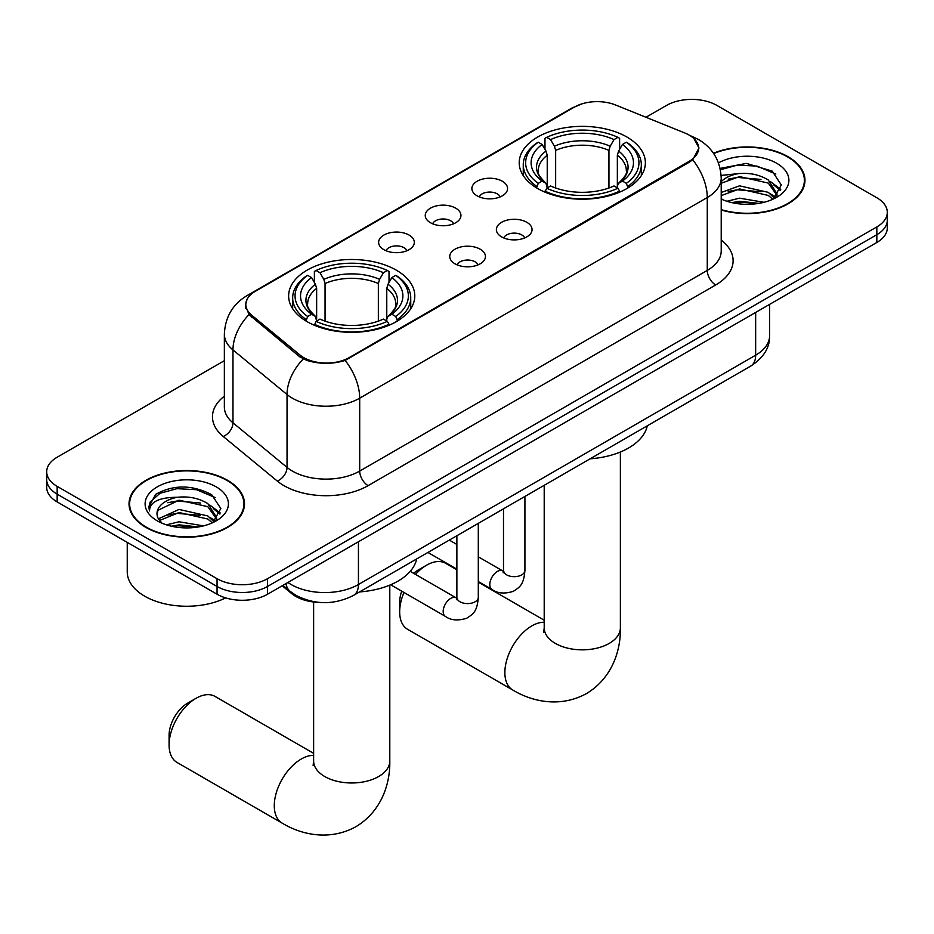 <?xml version="1.0" encoding="UTF-8"?>
<svg xmlns="http://www.w3.org/2000/svg" width="934" height="934" viewBox="0 0 934 934"><rect width="100%" height="100%" fill="white"/><g stroke="black" fill="none" stroke-linecap="round" stroke-linejoin="round"><path stroke-width="1.4" d="M396.308 270.159A63.08 36.414 0 0 0 327.565 262.267A63.08 36.414 0 0 0 288.629 295.915A63.08 36.414 0 0 0 307.099 321.658A63.08 36.414 0 0 0 375.842 329.55A63.08 36.414 0 0 0 414.789 295.915A63.08 36.414 0 0 0 396.308 270.159M626.901 137.029A63.08 36.414 0 0 0 558.158 129.137A63.08 36.414 0 0 0 519.211 162.785A63.08 36.414 0 0 0 537.692 188.528A63.08 36.414 0 0 0 606.435 196.432A63.08 36.414 0 0 0 645.371 162.785A63.08 36.414 0 0 0 626.901 137.029M477.099 195.825A17.851 10.309 180 0 1 473.561 192.906A17.851 10.309 180 0 1 479.469 180.099A17.851 10.309 180 0 1 502.34 181.243A17.851 10.309 180 0 1 505.889 192.906A17.851 10.309 180 0 1 477.099 195.825M500.169 196.887A10.706 6.188 0 0 0 497.297 193.875A10.706 6.188 0 0 0 486.742 192.311A10.706 6.188 0 0 0 479.27 196.887M430.481 222.736A17.851 10.309 180 0 1 426.931 219.817A17.851 10.309 180 0 1 432.851 207.009A17.851 10.309 180 0 1 455.722 208.165A17.851 10.309 180 0 1 459.271 219.817A17.851 10.309 180 0 1 430.481 222.736M453.55 223.81A10.706 6.188 0 0 0 450.678 220.798A10.706 6.188 0 0 0 440.124 219.221A10.706 6.188 0 0 0 432.652 223.81M383.851 249.658A17.851 10.309 180 0 1 380.313 246.739A17.851 10.309 180 0 1 386.221 233.932A17.851 10.309 180 0 1 409.104 235.076A17.851 10.309 180 0 1 412.641 246.739A17.851 10.309 180 0 1 383.851 249.658M406.92 250.721A10.706 6.188 0 0 0 404.048 247.708A10.706 6.188 0 0 0 393.494 246.144A10.706 6.188 0 0 0 386.022 250.721M501.593 236.874A17.851 10.309 180 0 1 498.044 233.955A17.851 10.309 180 0 1 503.963 221.148A17.851 10.309 180 0 1 526.834 222.304A17.851 10.309 180 0 1 530.384 233.955A17.851 10.309 180 0 1 501.593 236.874M524.663 237.948A10.706 6.188 0 0 0 521.791 234.936A10.706 6.188 0 0 0 511.237 233.36A10.706 6.188 0 0 0 503.765 237.948M454.963 263.797A17.851 10.309 180 0 1 451.426 260.878A17.851 10.309 180 0 1 457.333 248.07A17.851 10.309 180 0 1 480.216 249.215A17.851 10.309 180 0 1 483.754 260.878A17.851 10.309 180 0 1 454.963 263.797M478.033 264.859A10.706 6.188 0 0 0 475.161 261.847A10.706 6.188 0 0 0 464.607 260.282A10.706 6.188 0 0 0 457.135 264.859M684.879 133.002A32.13 18.552 180 0 1 689.175 135.091A32.13 18.552 180 0 1 698.585 148.202A32.13 18.552 180 0 1 689.175 161.325L349.176 357.617A32.13 18.552 180 0 1 300.141 355.142L251.608 315.132A32.13 18.552 180 0 1 245.805 304.484A32.13 18.552 180 0 1 255.215 291.373L574.433 107.071A32.13 18.552 180 0 1 615.588 104.993L684.879 133.002M319.848 602.442A35.702 20.618 180 0 1 291.758 593.662L282.196 585.781M721.211 210.022A57.721 33.32 0 0 0 804.968 180.274A57.721 33.32 0 0 0 788.062 156.714A57.721 33.32 0 0 0 713.483 153.246M227.569 480.298A57.721 33.32 0 0 0 164.664 473.071A57.721 33.32 0 0 0 129.032 503.87A57.721 33.32 0 0 0 145.938 527.43A57.721 33.32 0 0 0 208.842 534.657A57.721 33.32 0 0 0 244.486 503.87A57.721 33.32 0 0 0 227.569 480.298M129.628 506.87A57.721 33.32 0 0 0 129.429 507.757M693.985 138.641L699.006 148.016L692.713 159.772L689.596 162.037L345.148 360.442C332.411 364.283 319.673 364.283 306.936 360.442L299.721 356.788L249.028 314.595L245.385 305.325L247.031 299.417M224.358 360.687L57.161 457.216A35.702 20.618 0 0 0 46.7 471.798L46.7 487.35A35.702 20.618 0 0 0 57.161 501.92L217.05 594.234L217.05 586.459A35.702 20.618 0 0 0 267.544 586.459L876.839 234.691A35.702 20.618 0 0 0 887.3 220.12A35.702 20.618 0 0 1 876.839 234.691L267.544 586.459A35.702 20.618 0 0 1 217.05 586.459L57.161 494.144L217.05 586.459L217.05 578.695A35.702 20.618 0 0 0 267.544 578.695L876.839 226.915A35.702 20.618 0 0 0 887.3 212.345A35.702 20.618 0 0 0 876.839 197.763L716.95 105.449A35.702 20.618 0 0 0 666.456 105.449L645.966 117.275M46.7 479.574A35.702 20.618 0 0 0 57.161 494.144A35.702 20.618 0 0 1 46.7 479.574M46.7 471.798A35.702 20.618 0 0 0 57.161 486.369L217.05 578.695M244.089 507.757A57.721 33.32 0 0 0 243.891 506.87M804.571 184.161A57.721 33.32 0 0 0 804.372 183.274M217.05 594.234A35.702 20.618 0 0 0 267.544 594.234L876.839 242.466A35.702 20.618 0 0 0 887.3 227.884L887.3 212.345M721.211 209.636A57.126 32.982 0 0 0 804.372 180.274A57.126 32.982 0 0 0 787.642 156.947A57.126 32.982 0 0 0 713.704 153.573M726.932 201.265L739.541 198.183L764 202.293M731.859 202.62L739.541 201.277L758.863 203.367M721.211 192.521L739.541 185.843L768.285 192.346L774.403 198.183M721.211 195.603L739.541 188.925L768.285 195.428L772.803 199.257M721.13 175.429L737.883 173.689A29.76 17.174 0 0 0 721.211 181.675M737.883 173.689C749.301 172.486 759.435 174.6 768.285 180.005L776.995 193.712L776.784 195.977M721.211 183.262L739.541 176.584L768.285 183.087L776.901 195.253M721.211 198.428L722.484 199.619M721.211 199.047A41.656 24.05 0 0 0 776.691 197.284A41.656 24.05 0 0 0 776.691 163.263A41.656 24.05 0 0 0 718.479 162.878M773.305 199.035L781.314 184.955L772.173 171.097L746.429 163.403L720.126 168.4M720.406 169.731L737.428 165.084L757.065 166.112L775.85 174.039M728.216 179.13L737.428 177.425L760.976 179.421M773.749 184.944L780.369 190.489M728.216 191.47L737.428 189.765L760.976 191.762M773.749 197.284L774.718 197.926M732.653 202.806L737.428 202.106L758.42 203.437M770.223 181.429L780.742 189.392M770.223 193.77L775.699 197.062M146.358 527.185A57.126 32.982 0 0 0 208.621 534.341A57.126 32.982 0 0 0 243.891 503.87A57.126 32.982 0 0 0 227.149 480.543A57.126 32.982 0 0 0 164.898 473.398A57.126 32.982 0 0 0 129.628 503.87A57.126 32.982 0 0 0 146.358 527.185M127.246 542.385L127.246 571.888A59.507 34.36 0 0 0 144.677 596.184A59.507 34.36 0 0 0 225.643 597.9M166.439 524.861L179.059 521.779L203.519 525.889M171.377 526.216L179.059 524.861L198.382 526.963M158.418 518.825L179.059 509.439L207.803 515.942L213.921 521.779M159.445 520.507L179.059 512.521L207.803 519.024L212.322 522.853M212.824 522.631L220.833 508.54L211.691 494.693C192.112 484.583 173.444 484.466 155.686 494.343L148.821 506.905L149.475 510.945C149.86 501.897 159.165 497.332 177.402 497.273A29.76 17.174 0 0 0 157.005 513.583A29.76 17.174 0 0 0 158.453 518.872L162.002 523.203M177.402 497.273C188.82 496.082 198.942 498.184 207.803 503.601L216.513 517.308L216.303 519.573M157.005 513.922L158.021 510.268L179.059 500.18L207.803 506.683L216.419 518.849M216.209 486.859A41.656 24.05 0 0 0 157.309 486.859A41.656 24.05 0 0 0 157.309 520.868A41.656 24.05 0 0 0 216.209 520.868A41.656 24.05 0 0 0 216.209 486.859M148.821 507.185L150.117 502.107L159.936 493.315L176.935 488.68L196.572 489.708L215.369 497.635M167.735 502.726L176.935 501.021L200.495 503.006M213.267 508.54L219.887 514.074M167.735 515.066L176.935 513.361L200.495 515.346M213.267 520.88L214.236 521.511M172.171 526.391L176.935 525.702L197.938 527.033M209.741 505.014L220.261 512.976M209.741 517.354L215.217 520.658M403.978 592.483A38.084 21.984 120 0 0 399.67 611.828L399.67 602.115A26.187 15.119 -60 0 1 401.713 591.175M413.645 573.324A26.187 15.119 -60 0 1 418.187 570.044L426.604 565.187A38.084 21.984 120 0 0 415.49 574.387M399.67 611.828A38.084 21.984 120 0 0 407.563 629.271L512.754 690.004A38.084 21.984 -60 0 1 506.917 659.486A38.084 21.984 -60 0 1 531.796 625.92A38.084 21.984 -60 0 1 544.207 622.254M536.56 187.862L538.253 183.356A56.647 32.702 0 0 1 538.253 142.213L542.14 144.455A51.172 29.549 0 0 0 542.14 181.103L545.993 183.286L547.231 187.886M547.231 186.006L547.231 155.242L545.993 151.086L542.14 144.455M544.977 149.335L544.977 138.314L546.67 137.356A56.647 32.702 0 0 1 617.923 137.356L614.023 139.598A51.172 29.549 0 0 0 550.558 139.598L554.411 146.229L555.648 150.386L555.648 188.003M608.945 188.003L608.945 150.386L610.182 146.229L614.023 139.598M590.16 458.792A65.462 37.792 0 0 0 647.274 425.811M544.977 191.131A59.029 34.079 0 0 0 619.616 191.131L617.923 188.213A56.647 32.702 0 0 1 546.67 188.213L544.977 192.135M619.616 192.135L619.616 191.131M538.253 142.213L536.56 143.182A59.029 34.079 0 0 0 523.262 164.723A59.029 34.079 0 0 0 536.56 186.275M617.923 137.356L619.616 138.314L619.616 149.335M546.67 188.213L550.558 185.959A51.172 29.549 0 0 0 614.023 185.959L617.923 188.213M542.14 181.103L538.253 183.356M550.558 139.598L546.67 137.356M545.993 151.086A45.778 26.432 0 0 0 545.993 183.286L546.203 183.426C539.7 177.145 537.05 172.872 538.264 170.618A44.038 25.428 0 0 1 547.231 155.242M628.033 186.275A59.029 34.079 0 0 0 641.331 164.723A59.029 34.079 0 0 0 628.033 143.182L626.34 142.213A56.647 32.702 0 0 1 626.34 183.356L628.033 187.862M626.34 183.356L622.441 181.103A51.172 29.549 0 0 0 622.441 144.455L626.34 142.213M622.441 144.455L618.6 151.086L617.351 155.242L617.351 186.006L618.6 183.286L622.441 181.103M617.351 155.242A44.038 25.428 0 0 1 626.329 170.618C627.531 172.883 624.881 177.156 618.378 183.426L618.6 183.286A45.778 26.432 0 0 0 618.6 151.086M617.351 187.886L617.351 186.006M456.878 569.787L445.646 563.307A38.084 21.984 120 0 0 426.604 565.187L418.187 570.044M169.089 744.958L169.089 735.245A26.187 15.119 -60 0 1 187.606 703.174L196.012 698.317A38.084 21.984 120 0 0 169.089 744.958A38.084 21.984 120 0 0 176.97 762.401L282.173 823.134A38.084 21.984 -60 0 1 276.336 792.616A38.084 21.984 -60 0 1 301.215 759.05A38.084 21.984 -60 0 1 313.626 755.384M305.967 320.992L307.66 316.486A56.647 32.702 0 0 1 307.66 275.343L311.559 277.585A51.172 29.549 0 0 0 311.559 314.233L315.4 316.416L316.649 321.016M316.649 319.136L316.649 288.373L315.4 284.216L311.559 277.585M314.384 282.465L314.384 271.444L316.077 270.486A56.647 32.702 0 0 1 387.33 270.486L383.442 272.728A51.172 29.549 0 0 0 319.977 272.728L323.818 279.359L325.055 283.516L325.055 321.133M378.352 321.133L378.352 283.516L379.589 279.359L383.442 272.728M359.578 591.911A65.462 37.792 0 0 0 416.692 558.941M314.384 324.261A59.029 34.079 0 0 0 389.023 324.261L387.33 321.343A56.647 32.702 0 0 1 316.077 321.343L314.384 325.266M389.023 325.266L389.023 324.261M307.66 275.343L305.967 276.301A59.029 34.079 0 0 0 292.669 297.853A59.029 34.079 0 0 0 305.967 319.405M387.33 270.486L389.023 271.444L389.023 282.465M316.077 321.343L319.977 319.089A51.172 29.549 0 0 0 383.442 319.089L387.33 321.343M311.559 314.233L307.66 316.486M319.977 272.728L316.077 270.486M315.4 284.216A45.778 26.432 0 0 0 315.4 316.416L315.622 316.556C309.119 310.275 306.469 306.002 307.671 303.748A44.038 25.428 0 0 1 316.649 288.373M397.44 319.405A59.029 34.079 0 0 0 410.738 297.853A59.029 34.079 0 0 0 397.44 276.301L395.747 275.343A56.647 32.702 0 0 1 395.747 316.486L397.44 320.992M395.747 316.486L391.86 314.233A51.172 29.549 0 0 0 391.86 277.585L395.747 275.343M391.86 277.585L388.007 284.216L386.769 288.373L386.769 319.136L388.007 316.416L391.86 314.233M386.769 288.373A44.038 25.428 0 0 1 395.736 303.748C396.938 306.013 394.288 310.286 387.797 316.556L388.007 316.416A45.778 26.432 0 0 0 388.007 284.216M386.769 321.016L386.769 319.136M313.626 753.341L215.053 696.425A38.084 21.984 120 0 0 196.012 698.317L187.606 703.174M251.608 315.132L251.608 317.128M300.141 355.142L300.141 357.127M349.176 357.617L349.176 358.574M689.175 161.325L689.175 162.282M291.758 592.6L291.758 593.662M721.211 240.073A59.507 34.36 180 0 1 715.678 284.975L368.113 485.645A11.897 6.877 60 0 1 359.695 471.075L707.271 270.405A47.611 27.483 0 0 0 721.211 250.966L721.211 178.09A47.611 27.483 180 0 1 707.271 197.518A41.656 24.05 -120 0 0 692.713 159.772M368.113 485.645A59.507 34.36 180 0 1 283.959 485.645A59.507 34.36 180 0 1 277.293 481.057L223.226 436.482A59.507 34.36 180 0 1 224.358 396.156M292.377 471.075A47.611 27.483 0 0 0 359.695 471.075L359.695 398.188A47.611 27.483 180 0 1 292.377 398.188A47.611 27.483 180 0 1 287.042 394.522L232.975 349.935A47.611 27.483 180 0 1 224.358 334.174L224.358 407.049A47.611 27.483 0 0 0 232.975 422.822L287.042 467.397A47.611 27.483 0 0 0 292.377 471.075M721.211 178.09C720.406 160.963 712.875 148.132 698.644 139.586L692.631 136.656A41.656 19.509 112 0 0 690.856 136.13M345.148 360.442A41.656 24.05 60 0 1 359.695 398.188L707.271 197.518L707.271 270.405A11.897 6.877 60 0 0 715.678 284.975M251.421 294.012A41.656 24.05 -120 0 0 246.938 295.669C232.694 304.215 225.176 317.058 224.358 334.174M246.938 295.669L571.351 108.367A41.656 24.05 60 0 1 574.503 107.025M249.028 314.595A41.656 27.857 129.5 0 0 232.975 349.935L232.975 422.822A11.897 7.962 -50.5 0 1 223.226 436.482M303.27 358.995A41.656 27.857 129.5 0 0 287.042 394.522L287.042 467.397A11.897 7.962 -50.5 0 1 277.293 481.057M267.544 578.695L267.544 594.234M876.839 226.915L876.839 242.466M57.161 486.369L57.161 501.92M287.917 582.477A47.611 27.483 0 0 0 291.116 584.521A47.611 27.483 0 0 0 358.434 584.521L755.653 355.189A47.611 27.483 0 0 0 769.604 335.75C769.943 347.565 763.662 357.675 750.726 366.081L353.507 595.413A23.805 13.741 60 0 0 358.434 584.521L358.434 541.767M755.653 312.435L755.653 355.189A23.805 13.741 60 0 1 750.726 366.081M285.991 583.598A23.805 15.925 129.5 0 0 290.135 591.339L282.909 585.373M620.374 452.009L620.374 627.87A38.084 21.984 180 0 1 609.225 643.409A38.084 21.984 180 0 1 555.368 643.409A38.084 21.984 180 0 1 544.207 627.87L543.716 632.353M608.945 150.386A44.038 25.428 0 0 0 555.648 150.386M610.182 146.229A45.778 26.432 0 0 0 554.411 146.229M389.793 585.139L389.793 761A38.084 21.984 180 0 1 378.632 776.539A38.084 21.984 180 0 1 324.775 776.539A38.084 21.984 180 0 1 313.626 761L313.123 765.483M378.352 283.516A44.038 25.428 0 0 0 325.055 283.516M379.589 279.359A45.778 26.432 0 0 0 323.818 279.359M524.92 496.456L524.92 570.487A10.706 6.188 180 0 1 521.3 575.122A10.706 6.188 180 0 1 506.637 574.854A10.706 6.188 180 0 1 503.496 570.487L503.157 572.799L504.115 572.005M524.92 570.487C523.705 585.583 519.351 587.206 513.361 591.327C504.523 594.059 497.402 593.452 492.02 589.471A10.706 6.188 -60 0 1 490.385 580.89A10.706 6.188 -60 0 1 497.378 571.456A10.706 6.188 -60 0 1 497.857 571.199A10.706 6.188 -60 0 1 502.737 570.919L503.473 571.304M478.301 523.367L478.301 597.398A10.706 6.188 180 0 1 474.67 602.033A10.706 6.188 180 0 1 460.018 601.776A10.706 6.188 180 0 1 456.878 597.398L456.539 599.71L457.497 598.916M478.301 597.398C477.087 612.506 472.732 614.117 466.743 618.238C457.893 620.982 450.783 620.363 445.401 616.393A10.706 6.188 -60 0 1 443.755 607.812A10.706 6.188 -60 0 1 450.76 598.367A10.706 6.188 -60 0 1 451.239 598.11A10.706 6.188 -60 0 1 456.119 597.842L456.843 598.227M245.805 304.484L245.805 308.43M698.585 148.202L698.585 151.039M571.351 108.367L582.244 103.756M692.631 136.656L690.039 135.605M353.507 595.413C334.349 605.045 315.202 605.045 296.043 595.413L290.135 591.339M769.604 335.75L769.604 304.379M804.372 185.049L804.372 180.274M776.995 195.755L776.995 193.712M243.891 508.633L243.891 503.87M216.513 519.351L216.513 517.308M129.628 508.633L129.628 503.87M620.374 627.87C620.888 649.877 612.529 677.839 586.552 693.542C559.968 708.182 531.574 701.457 512.754 690.004M523.262 175.615L523.262 164.723M641.331 175.615L641.331 164.723M544.207 620.211L478.301 582.151M544.207 485.318L544.207 627.87M389.793 761C390.307 783.007 381.936 810.969 355.959 826.672C329.387 841.312 300.981 834.587 282.173 823.134M292.669 308.745L292.669 297.853M410.738 308.745L410.738 297.853M313.626 602.01L313.626 761M492.02 589.471L478.301 581.555M456.878 569.18L427.912 552.461M503.496 508.82L503.496 570.487M502.737 570.919L478.301 556.816M456.878 544.452L449.336 540.097M445.401 616.393L390.646 584.777M456.878 535.742L456.878 597.398M456.119 597.842L410.213 571.339"/></g></svg>

